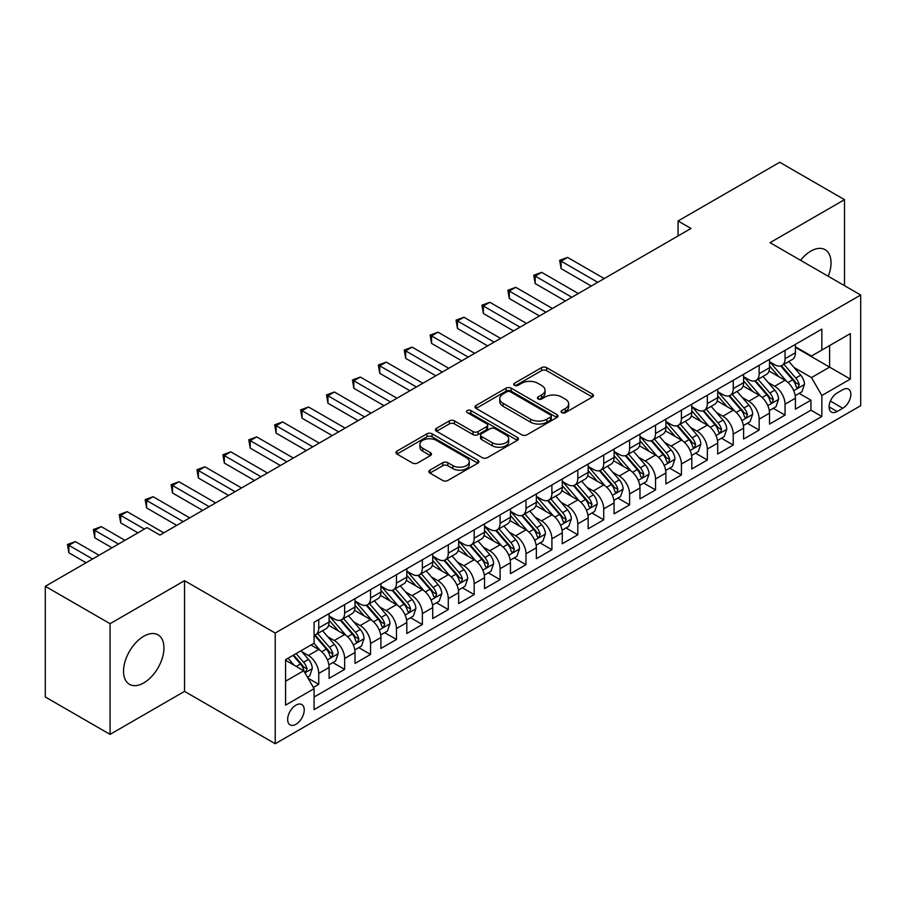 <?xml version="1.0" encoding="UTF-8"?>
<svg xmlns="http://www.w3.org/2000/svg" width="906" height="906" viewBox="0 0 906 906"><rect width="100%" height="100%" fill="white"/><g stroke="black" fill="none" stroke-linecap="round" stroke-linejoin="round"><path stroke-width="1.36" d="M561.811 412.626A2.514 1.45 0 0 0 565.378 412.626L592.388 397.021A3.601 2.072 0 0 0 593.441 395.56A3.601 2.072 0 0 0 592.388 394.087L546.624 367.666A3.601 2.072 0 0 0 541.539 367.666L514.517 383.261A2.514 1.45 0 0 0 513.781 384.291A2.514 1.45 0 0 0 514.517 385.31A2.514 1.45 0 0 0 518.073 385.31L521.573 383.295A11.506 6.648 0 0 1 537.847 383.295L541.663 385.503A11.506 6.648 0 0 1 545.038 390.192A11.506 6.648 0 0 1 541.663 394.891L538.164 396.907A2.514 1.45 0 0 0 537.428 397.938A2.514 1.45 0 0 0 538.164 398.968A2.514 1.45 0 0 0 541.731 398.968L545.219 396.953A11.506 6.648 0 0 1 561.494 396.953L565.31 399.15A11.506 6.648 0 0 1 568.685 403.85A11.506 6.648 0 0 1 565.31 408.549L561.811 410.565A2.514 1.45 0 0 0 561.074 411.596A2.514 1.45 0 0 0 561.811 412.626L561.811 410.565M143.748 682.92A28.573 16.501 120 0 0 162.412 657.745A28.573 16.501 120 0 0 158.029 634.846A28.573 16.501 120 0 0 143.748 636.261A28.573 16.501 120 0 0 125.073 661.437A28.573 16.501 120 0 0 129.456 684.336A28.573 16.501 120 0 0 143.748 682.92M828.231 276.273A28.573 16.501 120 0 0 825.117 249.705A28.573 16.501 120 0 0 810.836 251.121A28.573 16.501 120 0 0 800.553 260.294M295.945 724.279A11.721 6.772 120 0 0 303.601 713.951A11.721 6.772 120 0 0 301.8 704.551A11.721 6.772 120 0 0 295.945 705.14A11.721 6.772 120 0 0 288.289 715.468A11.721 6.772 120 0 0 290.079 724.857A11.721 6.772 120 0 0 295.945 724.279M429.908 470.135A3.601 2.072 0 0 0 428.855 471.607A3.601 2.072 0 0 0 429.908 473.068L442.74 480.486A3.601 2.072 0 0 0 447.824 480.486L477.836 463.159A3.601 2.072 0 0 0 478.889 461.698A3.601 2.072 0 0 0 477.836 460.225L432.06 433.804A3.601 2.072 0 0 0 426.975 433.804L396.975 451.12A3.601 2.072 0 0 0 395.922 452.592A3.601 2.072 0 0 0 396.975 454.065L412.479 463.011A3.601 2.072 0 0 0 417.575 463.011L430.407 455.605A3.601 2.072 0 0 0 431.46 454.133A3.601 2.072 0 0 0 430.407 452.66L422.717 448.221A9.615 5.549 0 0 1 419.897 444.291A9.615 5.549 0 0 1 425.843 439.161A9.615 5.549 0 0 1 436.318 440.373L466.454 457.768A9.615 5.549 0 0 1 469.274 461.698A9.615 5.549 0 0 1 463.34 466.828A9.615 5.549 0 0 1 452.853 465.616L447.824 462.717A3.601 2.072 0 0 0 442.74 462.717L429.908 470.135L429.908 473.068M184.541 580.689L110.068 623.69L45.3 586.307L45.3 696.986L110.068 734.381L184.541 691.38L275.22 743.724L275.22 633.045L184.541 580.689L184.541 691.38M844.505 285.673L844.505 199.671L770.032 242.672L860.7 295.016L275.22 633.045M844.505 199.671L779.738 162.276L678.062 220.985L678.062 235.934M45.3 586.307L146.987 527.598L159.932 535.072L691.018 228.459L678.062 220.985M521.833 434.823A3.601 2.072 0 0 0 526.918 434.823L556.918 417.507A3.601 2.072 0 0 0 557.971 416.035A3.601 2.072 0 0 0 556.918 414.563L511.143 388.142A3.601 2.072 0 0 0 506.058 388.142L476.058 405.469A3.601 2.072 0 0 0 475.004 406.93A3.601 2.072 0 0 0 476.058 408.402L521.833 434.823M468.289 413.17A2.514 1.45 0 0 1 470.848 413.521L470.848 410.531L517.383 437.394A3.601 2.072 0 0 1 518.436 438.866A3.601 2.072 0 0 1 517.383 440.327L487.371 457.655A3.601 2.072 0 0 1 482.286 457.655L436.511 431.233L436.511 428.289A3.601 2.072 0 0 0 435.458 429.761A3.601 2.072 0 0 0 436.511 431.233M436.511 428.289L449.353 420.882A3.601 2.072 0 0 1 454.438 420.882L473 431.596A3.601 2.072 0 0 0 478.085 431.596L486.613 426.681A3.601 2.072 0 0 0 487.666 425.208A3.601 2.072 0 0 0 486.613 423.748L467.281 412.581A2.514 1.45 0 0 1 466.545 411.562A2.514 1.45 0 0 1 468.096 410.214A2.514 1.45 0 0 1 470.848 410.531M313.363 687.45L318.742 684.347L307.995 678.141M301.879 651.72L308.38 655.48A14.655 8.46 60 0 1 318.742 673.43L329.105 667.439L329.105 678.368L344.642 669.387L332.864 662.58M327.779 636.771L334.28 640.519A14.655 8.46 60 0 1 344.642 658.469L355.005 652.49L355.005 663.407L370.554 654.426L358.765 647.631M353.691 621.81L360.192 625.57A14.655 8.46 60 0 1 370.554 643.509L380.916 637.53L380.916 648.447L396.454 639.477L384.676 632.671M379.591 606.85L386.092 610.61A14.655 8.46 60 0 1 396.454 628.56L406.817 622.569L406.817 633.498L422.366 624.517L410.577 617.711M405.503 591.901L412.004 595.65A14.655 8.46 60 0 1 422.366 613.6L432.728 607.62L432.728 618.538L448.277 609.557L436.488 602.75M431.403 576.941L437.915 580.689A14.655 8.46 60 0 1 448.277 598.64L458.64 592.66L458.64 603.577L474.178 594.608L462.388 587.801M457.315 561.98L463.815 565.74A14.655 8.46 60 0 1 474.178 583.691L484.54 577.7L484.54 588.617L500.089 579.647L488.3 572.841M483.215 547.02L489.727 550.78A14.655 8.46 60 0 1 500.089 568.73L510.452 562.751L510.452 573.668L525.99 564.687L514.2 557.881M509.127 532.071L515.627 535.82A14.655 8.46 60 0 1 525.99 553.77L536.352 547.79L536.352 558.708L551.901 549.738L540.112 542.932M535.027 517.111L541.539 520.871A14.655 8.46 60 0 1 551.901 538.821L562.264 532.83L562.264 543.747L577.802 534.778L566.012 527.971M560.939 502.151L567.439 505.91A14.655 8.46 60 0 1 577.802 523.861L588.164 517.881L588.164 528.798L603.713 519.817L591.924 513.011M586.839 487.202L593.351 490.95A14.655 8.46 60 0 1 603.713 508.9L614.075 502.921L614.075 513.838L629.613 504.869L617.824 498.062M612.75 472.241L619.251 476.001A14.655 8.46 60 0 1 629.613 493.94L639.976 487.96L639.976 498.878L655.525 489.908L643.736 483.102M638.651 457.281L645.163 461.041A14.655 8.46 60 0 1 655.525 478.991L665.887 473L665.887 483.929L681.425 474.948L669.636 468.142M664.562 442.332L671.063 446.08A14.655 8.46 60 0 1 681.425 464.031L691.788 458.051L691.788 468.968L707.337 459.988L695.548 453.193M690.463 427.372L696.974 431.12A14.655 8.46 60 0 1 707.337 449.07L717.699 443.091L717.699 454.008L733.237 445.039L721.459 438.232M716.374 412.411L722.875 416.171A14.655 8.46 60 0 1 733.237 434.121L743.6 428.13L743.6 439.048L759.149 430.078L747.359 423.272M742.286 397.462L748.786 401.211A14.655 8.46 60 0 1 759.149 419.161L769.511 413.181L769.511 424.099L785.049 415.118L785.049 404.201A14.655 8.46 -120 0 0 774.687 386.25L768.186 382.502M773.271 408.312L785.049 415.118M329.105 667.439A14.655 8.46 -120 0 0 318.742 649.5L310.973 645.004M355.005 652.49A14.655 8.46 -120 0 0 344.642 634.54L328.629 625.287M380.916 637.53A14.655 8.46 -120 0 0 370.554 619.579L354.529 610.327M406.817 622.569A14.655 8.46 -120 0 0 396.454 604.63L380.441 595.378M432.728 607.62A14.655 8.46 -120 0 0 422.366 589.67L406.341 580.418M458.64 592.66A14.655 8.46 -120 0 0 448.277 574.71L432.253 565.457M484.54 577.7A14.655 8.46 -120 0 0 474.178 559.749L458.153 550.508M510.452 562.751A14.655 8.46 -120 0 0 500.089 544.8L484.064 535.548M536.352 547.79A14.655 8.46 -120 0 0 525.99 529.84L509.965 520.588M562.264 532.83A14.655 8.46 -120 0 0 551.901 514.88L535.876 505.639M588.164 517.881A14.655 8.46 -120 0 0 577.802 499.931L561.788 490.678M614.075 502.921A14.655 8.46 -120 0 0 603.713 484.97L587.688 475.718M639.976 487.96A14.655 8.46 -120 0 0 629.613 470.01L613.6 460.769M665.887 473A14.655 8.46 -120 0 0 655.525 455.061L639.5 445.809M691.788 458.051A14.655 8.46 -120 0 0 681.425 440.101L665.412 430.848M717.699 443.091A14.655 8.46 -120 0 0 707.337 425.14L691.312 415.888M743.6 428.13A14.655 8.46 -120 0 0 733.237 410.192L717.224 400.939M769.511 413.181A14.655 8.46 -120 0 0 759.149 395.231L743.124 385.979M842.829 389.693L837.121 392.989A11.359 6.557 120 0 0 829.703 402.989A11.359 6.557 120 0 0 831.448 412.094A11.359 6.557 120 0 0 837.121 411.528L842.829 408.244A11.359 6.557 120 0 0 850.247 398.232A11.359 6.557 120 0 0 848.503 389.138A11.359 6.557 120 0 0 842.829 389.693M275.22 743.724L860.7 405.695L860.7 295.016M285.583 681.199L303.714 670.734L314.076 688.685L314.076 709.625L821.844 416.466L821.844 395.526L811.482 377.575L794.098 367.542M314.076 688.685L285.583 705.14L285.583 659.67L314.076 643.215L314.076 622.275L821.844 329.116L821.844 350.056L850.338 333.612L850.338 379.082L821.844 395.526M329.105 615.989L334.28 618.979A14.655 8.46 60 0 0 341.607 619.704L351.97 613.724A14.655 8.46 -120 0 0 355.005 607.02L355.005 598.64M355.005 601.04L360.192 604.03A14.655 8.46 60 0 0 367.519 604.755L377.881 598.764A14.655 8.46 -120 0 0 380.916 592.06L380.916 583.691M380.916 586.08L386.092 589.07A14.655 8.46 60 0 0 393.419 589.795L403.782 583.815A14.655 8.46 -120 0 0 406.817 577.099L406.817 568.73M406.817 571.12L412.004 574.11A14.655 8.46 60 0 0 419.331 574.834L429.693 568.855A14.655 8.46 -120 0 0 432.728 562.15L432.728 553.77M432.728 556.159L437.915 559.161A14.655 8.46 60 0 0 445.242 559.885L455.605 553.894A14.655 8.46 -120 0 0 458.64 547.19L458.64 538.81M458.64 541.21L463.815 544.2A14.655 8.46 60 0 0 471.143 544.925L481.505 538.945A14.655 8.46 -120 0 0 484.54 532.23L484.54 523.861M484.54 526.25L489.727 529.24A14.655 8.46 60 0 0 497.054 529.965L507.417 523.985A14.655 8.46 -120 0 0 510.452 517.281L510.452 508.9M510.452 511.29L515.627 514.291A14.655 8.46 60 0 0 522.955 515.016L533.317 509.025A14.655 8.46 -120 0 0 536.352 502.32L536.352 493.94M536.352 496.341L541.539 499.331A14.655 8.46 60 0 0 548.866 500.055L559.229 494.076A14.655 8.46 -120 0 0 562.264 487.36L562.264 478.991M562.264 481.38L567.439 484.37A14.655 8.46 60 0 0 574.766 485.095L585.129 479.115A14.655 8.46 -120 0 0 588.164 472.411L588.164 464.031M588.164 466.42L593.351 469.41A14.655 8.46 60 0 0 600.678 470.146L611.04 464.155A14.655 8.46 -120 0 0 614.075 457.451L614.075 449.07M614.075 451.471L619.251 454.461A14.655 8.46 60 0 0 626.578 455.186L636.941 449.206A14.655 8.46 -120 0 0 639.976 442.49L639.976 434.121M639.976 436.511L645.163 439.501A14.655 8.46 60 0 0 652.49 440.225L662.852 434.246A14.655 8.46 -120 0 0 665.887 427.53L665.887 419.161M665.887 421.55L671.063 424.54A14.655 8.46 60 0 0 678.39 425.265L688.753 419.285A14.655 8.46 -120 0 0 691.788 412.581L691.788 404.201M691.788 406.601L696.974 409.591A14.655 8.46 60 0 0 704.302 410.316L714.664 404.325A14.655 8.46 -120 0 0 717.699 397.621L717.699 389.24M717.699 391.641L722.875 394.631A14.655 8.46 60 0 0 730.202 395.356L740.564 389.376A14.655 8.46 -120 0 0 743.6 382.66L743.6 374.291M743.6 376.681L748.786 379.671A14.655 8.46 60 0 0 756.114 380.395L766.476 374.416A14.655 8.46 -120 0 0 769.511 367.711L769.511 359.331M314.076 697.054L810.961 410.192L810.961 400.169L795.411 409.138L795.411 398.221A14.655 8.46 -120 0 0 785.049 380.271L769.035 371.018M769.511 361.721L774.687 364.722A14.655 8.46 -120 0 0 782.014 365.446A14.655 8.46 -120 0 0 785.049 358.731L785.049 350.362M782.014 365.446L792.376 359.455A14.655 8.46 -120 0 0 795.411 352.751L795.411 344.371M318.742 619.579L318.742 627.96A14.655 8.46 60 0 1 315.707 634.664A14.655 8.46 60 0 1 314.076 635.253M315.707 634.664L326.069 628.685A14.655 8.46 -120 0 0 329.105 621.98L329.105 613.6M344.642 604.619L344.642 613A14.655 8.46 60 0 1 341.607 619.704M370.554 589.67L370.554 598.039A14.655 8.46 60 0 1 367.519 604.755M396.454 574.71L396.454 583.09A14.655 8.46 60 0 1 393.419 589.795M422.366 559.749L422.366 568.13A14.655 8.46 60 0 1 419.331 574.834M448.277 544.8L448.277 553.17A14.655 8.46 60 0 1 445.242 559.885M474.178 529.84L474.178 538.221A14.655 8.46 60 0 1 471.143 544.925M500.089 514.88L500.089 523.26A14.655 8.46 60 0 1 497.054 529.965M525.99 499.931L525.99 508.3A14.655 8.46 60 0 1 522.955 515.016M551.901 484.97L551.901 493.351A14.655 8.46 60 0 1 548.866 500.055M577.802 470.01L577.802 478.391A14.655 8.46 60 0 1 574.766 485.095M603.713 455.061L603.713 463.43A14.655 8.46 60 0 1 600.678 470.146M629.613 440.101L629.613 448.47A14.655 8.46 60 0 1 626.578 455.186M655.525 425.14L655.525 433.521A14.655 8.46 60 0 1 652.49 440.225M681.425 410.18L681.425 418.561A14.655 8.46 60 0 1 678.39 425.265M707.337 395.231L707.337 403.6A14.655 8.46 60 0 1 704.302 410.316M733.237 380.271L733.237 388.651A14.655 8.46 60 0 1 730.202 395.356M759.149 365.311L759.149 373.691A14.655 8.46 60 0 1 756.114 380.395M759.149 419.161L759.149 430.078M733.237 434.121L733.237 445.039M707.337 449.07L707.337 459.988M681.425 464.031L681.425 474.948M655.525 478.991L655.525 489.908M629.613 493.94L629.613 504.869M603.713 508.9L603.713 519.817M577.802 523.861L577.802 534.778M551.901 538.821L551.901 549.738M525.99 553.77L525.99 564.687M500.089 568.73L500.089 579.647M474.178 583.691L474.178 594.608M448.277 598.64L448.277 609.557M422.366 613.6L422.366 624.517M396.454 628.56L396.454 639.477M370.554 643.509L370.554 654.426M344.642 658.469L344.642 669.387M318.742 673.43L318.742 684.347M303.714 670.734L285.583 660.27M811.482 377.575L829.613 367.111L829.613 345.571L850.338 333.612M795.411 347.372L850.338 379.082M795.411 346.772L811.482 356.047L821.844 350.056M110.068 623.69L110.068 734.381M799.171 393.363L810.961 400.169M810.961 410.192L821.844 416.466M562.819 412.977L565.31 411.539A11.506 6.648 0 0 0 568.685 406.839L568.685 403.85M545.038 390.192L545.038 393.193A11.506 6.648 0 0 1 541.663 397.881L539.172 399.32M592.343 397.055L546.624 370.656A3.601 2.072 0 0 0 541.539 370.656L515.525 385.673M556.873 417.53L511.143 391.132A3.601 2.072 0 0 0 506.058 391.132L476.103 408.425M550.565 417.066A2.514 1.45 0 0 0 551.301 416.035A2.514 1.45 0 0 0 550.565 415.005L510.384 391.811A2.514 1.45 0 0 0 506.828 391.811L503.136 393.94A11.506 6.648 0 0 0 499.772 398.64A11.506 6.648 0 0 0 503.136 403.34L530.599 419.195A11.506 6.648 0 0 0 546.873 419.195L550.565 417.066L550.565 420.056A2.514 1.45 0 0 0 551.301 419.025L551.301 416.035M499.772 398.64L499.772 401.63A11.506 6.648 0 0 0 503.136 406.33L503.136 403.34M550.565 420.056L546.873 422.185A11.506 6.648 0 0 1 530.599 422.185L503.136 406.33M436.567 431.256L449.353 423.872L449.353 420.882M487.666 425.208L487.666 428.198A3.601 2.072 0 0 1 486.613 429.671L478.085 434.586A3.601 2.072 0 0 1 473 434.586L454.438 423.872A3.601 2.072 0 0 0 449.353 423.872M470.848 413.521L517.326 440.361M492.264 442.717A9.615 5.549 0 0 0 502.751 443.917A9.615 5.549 0 0 0 508.685 438.787A9.615 5.549 0 0 0 505.876 434.869L495.254 428.731A3.601 2.072 0 0 0 490.169 428.731L481.652 433.657A3.601 2.072 0 0 0 480.599 435.118A3.601 2.072 0 0 0 481.652 436.59L492.264 442.717L492.264 445.707A9.615 5.549 0 0 0 502.751 446.918A9.615 5.549 0 0 0 508.685 441.777L508.685 438.787M480.599 435.118L480.599 438.108A3.601 2.072 0 0 0 481.652 439.58L481.652 436.59M492.264 445.707L481.652 439.58M469.274 461.698L469.274 464.687A9.615 5.549 0 0 1 463.34 469.818A9.615 5.549 0 0 1 452.853 468.617L447.824 465.718A3.601 2.072 0 0 0 442.74 465.718L429.954 473.102M419.897 444.291L419.897 447.292A9.615 5.549 0 0 0 422.717 451.211L422.717 448.221M430.361 455.627L422.717 451.211M477.79 463.193L432.06 436.794A3.601 2.072 0 0 0 426.975 436.794L397.021 454.087L396.975 451.12M795.196 395.65L801.889 391.788L804.483 384.314A9.706 5.606 -120 0 0 800.7 375.197L788.866 361.494M786.499 381.222L772.456 364.971A28.029 16.183 -120 0 0 769.511 361.89M778.798 376.658L770.938 367.564A23.262 13.431 -120 0 0 769.511 366.001M604.223 278.561L567.575 257.406L561.097 261.143L561.097 268.618L591.278 286.047M780.7 365.967L792.671 379.829A9.706 5.606 60 0 1 796.136 386.522L796.838 387.666L798.152 387.485L799.239 384.722A9.706 5.606 -120 0 0 795.774 378.04L783.939 364.337M781.402 365.741L794.268 380.633A4.949 2.854 60 0 1 795.513 382.57L799.239 384.722M561.097 268.618L559.67 260.316L597.745 282.31M559.67 260.316L567.575 257.406M769.296 410.611L775.989 406.749L778.571 399.263A9.706 5.606 -120 0 0 774.8 390.146L762.954 376.443M760.587 396.171L746.544 379.92A28.029 16.183 -120 0 0 743.6 376.839M752.886 391.619L745.038 382.525A23.262 13.431 -120 0 0 743.6 380.962M578.322 293.521L541.663 272.355L535.186 276.104L535.186 283.578L565.367 300.996M754.789 380.928L766.759 394.79A9.706 5.606 60 0 1 770.225 401.471L770.927 402.626L772.24 402.445L773.339 399.682A9.706 5.606 -120 0 0 769.874 392.989L758.039 379.286M755.491 380.701L768.356 395.594A4.949 2.854 60 0 1 769.602 397.53L773.339 399.682M535.186 283.578L533.759 275.277L571.845 297.259M533.759 275.277L541.663 272.355M743.384 425.571L750.077 421.698L752.671 414.223A9.706 5.606 -120 0 0 748.888 405.107L737.054 391.403M734.675 411.131L720.644 394.88A28.029 16.183 -120 0 0 717.699 391.8M726.986 406.567L719.126 397.485A23.262 13.431 -120 0 0 717.699 395.922M552.411 308.482L515.763 287.315L509.285 291.053L509.285 298.538L539.466 315.956M728.888 395.888L740.859 409.75A9.706 5.606 60 0 1 744.324 416.432L745.026 417.587L746.34 417.394L747.427 414.642A9.706 5.606 -120 0 0 743.962 407.949L732.127 394.246M729.59 395.662L742.456 410.554A4.949 2.854 60 0 1 743.701 412.49L747.427 414.642M509.285 298.538L507.858 290.237L545.933 312.219M507.858 290.237L515.763 287.315M717.484 440.52L724.177 436.658L726.759 429.184A9.706 5.606 -120 0 0 722.988 420.067L711.142 406.364M708.775 426.092L694.732 409.84A28.029 16.183 -120 0 0 691.788 406.76M701.074 421.528L693.226 412.434A23.262 13.431 -120 0 0 691.788 410.871M526.511 323.431L489.852 302.276L483.374 306.013L483.374 313.487L513.555 330.916M702.977 410.837L714.947 424.699A9.706 5.606 60 0 1 718.413 431.392L719.115 432.536L720.429 432.355L721.527 429.591A9.706 5.606 -120 0 0 718.062 422.909L706.227 409.206M703.679 410.611L716.544 425.503A4.949 2.854 60 0 1 717.79 427.439L721.527 429.591M483.374 313.487L481.947 305.186L520.033 327.179M481.947 305.186L489.852 302.276M691.572 455.48L698.266 451.618L700.859 444.133A9.706 5.606 -120 0 0 697.076 435.027L685.242 421.313M682.864 441.052L668.832 424.789A28.029 16.183 -120 0 0 665.887 421.709M675.174 436.488L667.314 427.394A23.262 13.431 -120 0 0 665.887 425.831M500.599 338.391L463.94 317.225L457.473 320.973L457.473 328.448L487.643 345.877M677.076 425.797L689.047 439.659A9.706 5.606 60 0 1 692.512 446.341L693.215 447.496L694.528 447.315L695.615 444.552A9.706 5.606 -120 0 0 692.15 437.858L680.315 424.155M677.779 425.571L690.644 440.463A4.949 2.854 60 0 1 691.89 442.4L695.615 444.552M457.473 328.448L456.046 320.146L494.121 342.128M456.046 320.146L463.94 317.225M665.672 470.44L672.365 466.579L674.947 459.093A9.706 5.606 -120 0 0 671.165 449.976L659.33 436.273M656.963 456.001L642.92 439.75A28.029 16.183 -120 0 0 639.976 436.669M649.262 451.448L641.414 442.355A23.262 13.431 -120 0 0 639.976 440.792M474.699 353.351L438.04 332.185L431.562 335.922L431.562 343.408L461.743 360.826M651.165 440.758L663.135 454.619A9.706 5.606 60 0 1 666.601 461.301L667.303 462.456L668.617 462.275L669.704 459.512A9.706 5.606 -120 0 0 666.25 452.819L654.415 439.116M651.867 440.531L664.732 455.424A4.949 2.854 60 0 1 665.978 457.36L669.704 459.512M431.562 343.408L430.135 335.107L468.221 357.089M430.135 335.107L438.04 332.185M639.761 485.401L646.454 481.528L649.047 474.053A9.706 5.606 -120 0 0 645.265 464.937L633.43 451.233M631.052 470.961L617.02 454.71A28.029 16.183 -120 0 0 614.075 451.63M623.362 466.397L615.502 457.315A23.262 13.431 -120 0 0 614.075 455.752M448.787 368.312L412.128 347.145L405.661 350.882L405.661 358.357L435.831 375.786M625.265 455.707L637.235 469.568A9.706 5.606 60 0 1 640.689 476.262L641.403 477.417L642.716 477.224L643.804 474.461A9.706 5.606 -120 0 0 640.338 467.779L628.504 454.076M625.967 455.48L638.832 470.384A4.949 2.854 60 0 1 640.078 472.309L643.804 474.461M405.661 358.357L404.235 350.056L442.309 372.049M404.235 350.056L412.128 347.145M613.849 500.35L620.553 496.488L623.135 489.014A9.706 5.606 -120 0 0 619.353 479.897L607.518 466.194M605.151 485.922L591.108 469.67A28.029 16.183 -120 0 0 588.164 466.579M597.45 481.358L589.602 472.264A23.262 13.431 -120 0 0 588.164 470.701M422.887 383.261L386.228 362.106L379.75 365.843L379.75 373.317L409.931 390.746M599.353 470.667L611.323 484.529A9.706 5.606 60 0 1 614.789 491.222L615.491 492.366L616.805 492.185L617.892 489.421A9.706 5.606 -120 0 0 614.438 482.739L602.603 469.025M600.055 470.44L612.92 485.333A4.949 2.854 60 0 1 614.166 487.269L617.892 489.421M379.75 373.317L378.323 365.016L416.409 386.998M378.323 365.016L386.228 362.106M587.949 515.31L594.642 511.448L597.235 503.963A9.706 5.606 -120 0 0 593.453 494.846L581.618 481.143M579.24 500.871L565.208 484.619A28.029 16.183 -120 0 0 562.264 481.539M571.55 496.318L563.691 487.224A23.262 13.431 -120 0 0 562.264 485.661M396.975 398.221L360.316 377.055L353.838 380.792L353.838 388.278L384.019 405.695M573.453 485.627L585.423 499.489A9.706 5.606 60 0 1 588.877 506.171L589.591 507.326L590.905 507.145L591.992 504.382A9.706 5.606 -120 0 0 588.526 497.688L576.692 483.985M574.155 485.401L587.02 500.293A4.949 2.854 60 0 1 588.266 502.23L591.992 504.382M353.838 388.278L352.423 379.976L390.497 401.958M352.423 379.976L360.316 377.055M562.037 530.27L568.741 526.397L571.324 518.923A9.706 5.606 -120 0 0 567.541 509.806L555.706 496.103M553.34 515.831L539.297 499.58A28.029 16.183 -120 0 0 536.352 496.499M545.639 511.267L537.79 502.184A23.262 13.431 -120 0 0 536.352 500.622M371.075 413.181L334.416 392.015L327.938 395.752L327.938 403.227L358.119 420.656M547.541 500.576L559.512 514.438A9.706 5.606 60 0 1 562.977 521.131L563.679 522.286L564.993 522.094L566.08 519.331A9.706 5.606 -120 0 0 562.626 512.649L550.791 498.946M548.243 500.35L561.108 515.254A4.949 2.854 60 0 1 562.354 517.179L566.08 519.331M327.938 403.227L326.511 394.925L364.597 416.919M326.511 394.925L334.416 392.015M536.137 545.219L542.83 541.358L545.423 533.883A9.706 5.606 -120 0 0 541.641 524.767L529.806 511.063M527.428 530.791L513.396 514.54A28.029 16.183 -120 0 0 510.452 511.46M519.727 526.227L511.879 517.133A23.262 13.431 -120 0 0 510.452 515.571M345.163 428.13L308.504 406.975L302.026 410.712L302.026 418.187L332.208 435.616M521.641 515.537L533.611 529.398A9.706 5.606 60 0 1 537.065 536.092L537.779 537.235L539.093 537.054L540.18 534.291A9.706 5.606 -120 0 0 536.714 527.609L524.88 513.906M522.343 515.31L535.208 530.203A4.949 2.854 60 0 1 536.454 532.139L540.18 534.291M302.026 418.187L300.611 409.886L338.685 431.879M300.611 409.886L308.504 406.975M510.225 560.18L516.918 556.318L519.512 548.832A9.706 5.606 -120 0 0 515.729 539.716L503.895 526.012M501.528 545.74L487.485 529.489A28.029 16.183 -120 0 0 484.54 526.409M493.827 541.188L485.978 532.094A23.262 13.431 -120 0 0 484.54 530.531M319.263 443.091L282.604 421.924L276.126 425.661L276.126 433.147L306.307 450.565M495.729 530.497L507.7 544.359A9.706 5.606 60 0 1 511.165 551.041L511.867 552.196L513.181 552.014L514.268 549.251A9.706 5.606 -120 0 0 510.814 542.558L498.968 528.855M496.431 530.27L509.297 545.163A4.949 2.854 60 0 1 510.542 547.099L514.268 549.251M276.126 433.147L274.699 424.846L312.785 446.828M274.699 424.846L282.604 421.924M484.325 575.14L491.018 571.267L493.611 563.792A9.706 5.606 -120 0 0 489.829 554.676L477.994 540.973M475.616 560.701L461.584 544.449A28.029 16.183 -120 0 0 458.64 541.369M467.915 556.137L460.067 547.054A23.262 13.431 -120 0 0 458.64 545.491M293.351 458.051L256.692 436.885L250.215 440.622L250.215 448.108L280.396 465.525M469.818 545.457L481.799 559.308A9.706 5.606 60 0 1 485.254 566.001L485.967 567.156L487.269 566.963L488.368 564.212A9.706 5.606 -120 0 0 484.903 557.518L473.068 543.815M470.531 545.231L483.396 560.123A4.949 2.854 60 0 1 484.642 562.06L488.368 564.212M250.215 448.108L248.799 439.806L286.874 461.788M248.799 439.806L256.692 436.885M458.413 590.089L465.106 586.227L467.7 578.753A9.706 5.606 -120 0 0 463.917 569.636L452.083 555.933M449.716 575.661L435.673 559.41A28.029 16.183 -120 0 0 432.728 556.329M442.015 571.097L434.167 562.003A23.262 13.431 -120 0 0 432.728 560.44M267.44 473L230.792 451.845L224.314 455.582L224.314 463.057L254.495 480.486M443.917 560.406L455.888 574.268A9.706 5.606 60 0 1 459.353 580.961L460.055 582.105L461.369 581.924L462.456 579.16A9.706 5.606 -120 0 0 459.002 572.479L447.156 558.775M444.62 560.18L457.485 575.072A4.949 2.854 60 0 1 458.73 577.009L462.456 579.16M224.314 463.057L222.887 454.755L260.973 476.749M222.887 454.755L230.792 451.845M432.513 605.049L439.206 601.188L441.8 593.702A9.706 5.606 -120 0 0 438.017 584.585L426.182 570.882M423.804 590.61L409.772 574.359A28.029 16.183 -120 0 0 406.817 571.278M416.103 586.057L408.255 576.963A23.262 13.431 -120 0 0 406.817 575.401M241.54 487.96L204.881 466.794L198.403 470.542L198.403 478.017L228.584 495.435M418.006 575.367L429.988 589.228A9.706 5.606 60 0 1 433.442 595.91L434.155 597.065L435.458 596.884L436.556 594.121A9.706 5.606 -120 0 0 433.091 587.428L421.256 573.725M418.719 575.14L431.584 590.033A4.949 2.854 60 0 1 432.83 591.969L436.556 594.121M198.403 478.017L196.976 469.716L235.062 491.698M196.976 469.716L204.881 466.794M406.601 620.01L413.295 616.137L415.888 608.662A9.706 5.606 -120 0 0 412.105 599.546L400.271 585.842M397.904 605.57L383.861 589.319A28.029 16.183 -120 0 0 380.916 586.239M390.203 601.006L382.355 591.924A23.262 13.431 -120 0 0 380.916 590.361M215.628 502.921L178.98 481.754L172.502 485.491L172.502 492.977L202.684 510.395M392.105 590.327L404.076 604.189A9.706 5.606 60 0 1 407.541 610.87L408.244 612.026L409.557 611.833L410.645 609.081A9.706 5.606 -120 0 0 407.19 602.388L395.344 588.685M392.808 590.1L405.673 604.993A4.949 2.854 60 0 1 406.919 606.929L410.645 609.081M172.502 492.977L171.075 484.676L209.161 506.658M171.075 484.676L178.98 481.754M380.701 634.959L387.394 631.097L389.976 623.622A9.706 5.606 -120 0 0 386.205 614.506L374.359 600.803M371.992 620.531L357.961 604.279A28.029 16.183 -120 0 0 355.005 601.199M364.291 615.967L356.443 606.873A23.262 13.431 -120 0 0 355.005 605.31M189.728 517.87L153.069 496.715L146.591 500.452L146.591 507.926L176.772 525.355M366.194 605.276L378.176 619.138A9.706 5.606 60 0 1 381.63 625.831L382.343 626.975L383.646 626.793L384.744 624.03A9.706 5.606 -120 0 0 381.279 617.348L369.444 603.645M366.907 605.049L379.761 619.942A4.949 2.854 60 0 1 381.018 621.878L384.744 624.03M146.591 507.926L145.164 499.625L183.25 521.618M145.164 499.625L153.069 496.715M354.79 649.919L361.483 646.057L364.076 638.571A9.706 5.606 -120 0 0 360.294 629.466L348.459 615.752M346.092 635.491L332.049 619.228A28.029 16.183 -120 0 0 329.105 616.148M338.391 630.927L330.531 621.833A23.262 13.431 -120 0 0 329.105 620.27M163.816 532.83L127.168 511.664L120.691 515.412L120.691 522.887L137.916 532.83M340.294 620.236L352.264 634.098A9.706 5.606 60 0 1 355.73 640.791L356.432 641.935L357.745 641.754L358.833 638.99A9.706 5.606 -120 0 0 355.367 632.297L343.533 618.594M340.996 620.01L353.861 634.902A4.949 2.854 60 0 1 355.107 636.839L358.833 638.99M120.691 522.887L119.264 514.585L144.394 529.093M119.264 514.585L127.168 511.664M328.889 664.879L335.582 661.018L338.165 653.532A9.706 5.606 -120 0 0 334.393 644.415L322.547 630.712M320.18 650.44L313.986 643.271M312.479 645.887L311.471 644.721M124.96 540.316L101.257 526.624L94.779 530.361L94.779 537.847L112.004 547.79M314.382 635.197L326.353 649.058A9.706 5.606 60 0 1 329.818 655.74L330.52 656.895L331.834 656.714L332.932 653.951A9.706 5.606 -120 0 0 329.467 647.258L317.632 633.554M315.084 634.97L327.949 649.862A4.949 2.854 60 0 1 329.195 651.799L332.932 653.951M94.779 537.847L93.352 529.546L118.482 544.053M93.352 529.546L101.257 526.624M307.474 677.246L309.671 675.967L312.264 668.492A9.706 5.606 -120 0 0 308.482 659.375L301.03 650.746M294.076 665.174L288.074 658.22M286.579 660.836L285.583 659.693M99.06 555.265L75.357 541.584L68.879 545.321L68.879 552.796L86.104 562.751M293 655.378L300.452 664.007A9.706 5.606 60 0 1 303.918 670.7L304.62 671.856L305.934 671.663L307.021 668.9A9.706 5.606 -120 0 0 303.555 662.218L296.103 653.588M293.601 655.038L302.049 664.823A4.949 2.854 60 0 1 303.295 666.748L307.021 668.9M68.879 552.796L67.452 544.495L92.582 559.002M67.452 544.495L75.357 541.584M308.38 655.48L318.742 649.5M334.28 640.519L344.642 634.54M360.192 625.57L370.554 619.579M386.092 610.61L396.454 604.63M412.004 595.65L422.366 589.67M437.915 580.689L448.277 574.71M463.815 565.74L474.178 559.749M489.727 550.78L500.089 544.8M515.627 535.82L525.99 529.84M541.539 520.871L551.901 514.88M567.439 505.91L577.802 499.931M593.351 490.95L603.713 484.97M619.251 476.001L629.613 470.01M645.163 461.041L655.525 455.061M671.063 446.08L681.425 440.101M696.974 431.12L707.337 425.14M722.875 416.171L733.237 410.192M748.786 401.211L759.149 395.231M774.687 386.25L785.049 380.271M785.049 358.731L795.411 352.751M318.742 627.96L329.105 621.98M344.642 613L355.005 607.02M370.554 598.039L380.916 592.06M396.454 583.09L406.817 577.099M422.366 568.13L432.728 562.15M448.277 553.17L458.64 547.19M474.178 538.221L484.54 532.23M500.089 523.26L510.452 517.281M525.99 508.3L536.352 502.32M551.901 493.351L562.264 487.36M577.802 478.391L588.164 472.411M603.713 463.43L614.075 457.451M629.613 448.47L639.976 442.49M655.525 433.521L665.887 427.53M681.425 418.561L691.788 412.581M707.337 403.6L717.699 397.621M733.237 388.651L743.6 382.66M759.149 373.691L769.511 367.711M785.049 404.201L795.411 398.221M830.406 401.075L842.829 408.244M829.092 406.896L837.121 411.528M565.31 411.539L565.31 408.549M538.164 398.968L538.164 396.907M541.663 397.881L541.663 394.891M514.517 385.31L514.517 383.261M541.539 370.656L541.539 367.666M546.624 370.656L546.624 367.666M592.388 397.021L592.388 394.087M476.058 408.402L476.058 405.469M506.058 391.132L506.058 388.142M511.143 391.132L511.143 388.142M556.918 417.507L556.918 414.563M530.599 422.185L530.599 419.195M546.873 422.185L546.873 419.195M454.438 423.872L454.438 420.882M473 434.586L473 431.596M478.085 434.586L478.085 431.596M486.613 429.671L486.613 426.681M517.383 440.327L517.383 437.394M442.74 465.718L442.74 462.717M447.824 465.718L447.824 462.717M452.853 468.617L452.853 465.616M430.407 455.605L430.407 452.66M426.975 436.794L426.975 433.804M432.06 436.794L432.06 433.804M477.836 463.159L477.836 460.225M793.713 390.679L804.415 384.495M772.456 364.971L773.792 364.201M795.774 378.04L800.7 375.197M788.039 382.502L792.671 379.829M767.812 405.628L778.514 399.455M746.544 379.92L747.88 379.15M769.874 392.989L774.8 390.146M762.139 397.462L766.759 394.79M741.901 420.588L752.603 414.416M720.644 394.88L721.98 394.11M743.962 407.949L748.888 405.107M736.227 412.423L740.859 409.75M716 435.548L726.703 429.365M694.732 409.84L696.068 409.07M718.062 422.909L722.988 420.067M710.327 427.372L714.947 424.699M690.089 450.509L700.791 444.325M668.832 424.789L670.168 424.019M692.15 437.858L697.076 435.027M684.415 442.332L689.047 439.659M664.189 465.458L674.891 459.285M642.92 439.75L644.257 438.98M666.25 452.819L671.165 449.976M658.503 457.292L663.135 454.619M638.277 480.418L648.979 474.234M617.02 454.71L618.356 453.94M640.338 467.779L645.265 464.937M632.603 472.241L637.235 469.568M612.377 495.378L623.079 489.195M591.108 469.67L592.445 468.9M614.438 482.739L619.353 479.897M606.692 487.202L611.323 484.529M586.465 510.327L597.167 504.155M565.208 484.619L566.544 483.849M588.526 497.688L593.453 494.846M580.791 502.162L585.423 499.489M560.565 525.287L571.267 519.104M539.297 499.58L540.633 498.81M562.626 512.649L567.541 509.806M554.88 517.111L559.512 514.438M534.653 540.248L545.355 534.064M513.396 514.54L514.733 513.77M536.714 527.609L541.641 524.767M528.979 532.071L533.611 529.398M508.753 555.197L519.455 549.025M487.485 529.489L488.821 528.719M510.814 542.558L515.729 539.716M503.068 547.031L507.7 544.359M482.841 570.157L493.544 563.985M461.584 544.449L462.909 543.679M484.903 557.518L489.829 554.676M477.168 561.992L481.799 559.308M456.941 585.117L467.632 578.934M435.673 559.41L437.009 558.64M459.002 572.479L463.917 569.636M451.256 576.941L455.888 574.268M431.03 600.066L441.732 593.894M409.772 574.359L411.098 573.589M433.091 587.428L438.017 584.585M425.356 591.901L429.988 589.228M405.129 615.027L415.82 608.855M383.861 589.319L385.197 588.549M407.19 602.388L412.105 599.546M399.444 606.861L404.076 604.189M379.218 629.987L389.92 623.804M357.961 604.279L359.286 603.509M381.279 617.348L386.205 614.506M373.544 621.81L378.176 619.138M353.306 644.947L364.008 638.764M332.049 619.228L333.385 618.458M355.367 632.297L360.294 629.466M347.632 636.771L352.264 634.098M327.406 659.896L338.108 653.724M329.467 647.258L334.393 644.415M321.732 651.731L326.353 649.058M304.948 672.864L312.196 668.673M303.555 662.218L308.482 659.375M296.262 666.431L300.452 664.007"/></g></svg>
